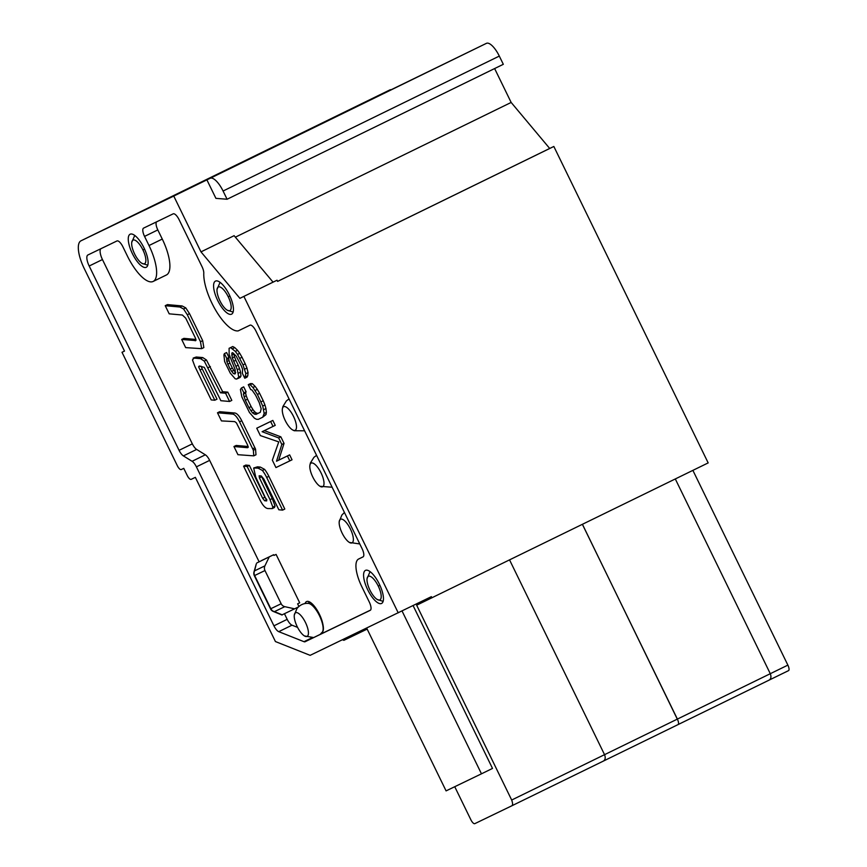 <?xml version="1.0" encoding="UTF-8"?>
<svg xmlns="http://www.w3.org/2000/svg" width="867" height="867" viewBox="0 0 867 867"><rect width="100%" height="100%" fill="white"/><g stroke="black" fill="none" stroke-linecap="round" stroke-linejoin="round"><path stroke-width="1.3" d="M582.396 524.34L677.387 719.09L770.286 673.702L675.306 478.963M454.742 786.705L470.846 819.727A5.256 1.853 -116 0 0 474.813 823.65L511.476 805.963C512.863 805.508 512.939 803.525 511.682 800.035L604.548 754.669C605.73 757.758 605.296 759.915 603.259 761.139L678.016 724.617A5.256 1.853 64 0 0 678.027 724.617A5.256 1.853 64 0 0 678.016 720.607L582.44 524.329M380.234 94.655L298.465 134.602L380.299 94.785M210.182 178.288L206.899 179.87L215.916 198.359L227.089 199.247L223.079 191.022A17.08 6.004 -116 0 0 210.182 178.288L486.409 43.35L80.989 240.809L173.758 196.061L200.981 251.874L234.123 235.683M486.409 43.35A17.08 6.004 64 0 1 499.305 56.084L503.315 64.31L227.089 199.247M511.682 800.035L416.659 605.209L708.176 462.902L553.84 146.469L549.7 148.463L511.151 102.447L494.623 68.558M788.515 670.635L769.213 680.064L788.515 670.646A5.256 1.853 64 0 1 788.515 670.646A5.256 1.853 64 0 0 787.875 665.119L692.885 470.369M787.875 665.119L770.286 673.702C771.457 676.802 771.034 678.948 768.996 680.172L678.081 724.584M425.047 73.283L349.986 109.795L425.047 73.283M256.307 563.81L254.573 570.854A5.256 4.92 64.2 0 0 254.638 575.536L270.818 608.721A5.256 4.92 -115.8 0 0 274.449 611.636L282.176 614.811L294.585 608.829L284.788 606.662L274.449 611.636A5.256 3.869 112.3 0 1 273.246 611.43L282.057 615.028M284.788 606.662A5.256 4.92 64.2 0 1 281.157 603.735L264.966 570.551A5.256 4.92 64.2 0 1 264.912 565.869L254.573 570.854A5.256 3.869 -164.2 0 0 253.998 571.938L256.242 564.027M293.545 416.496A13.135 4.617 -116 0 0 282.339 409.116A13.135 4.617 -116 0 0 285.221 420.517A13.135 4.617 64 0 0 292.45 429.837A13.135 4.617 64 0 0 293.545 416.496M321.072 472.927A13.135 4.617 -116 0 0 309.855 465.546A13.135 4.617 -116 0 0 312.749 476.937A13.135 4.617 64 0 0 320.66 486.625A13.135 4.617 64 0 0 321.072 472.927M350.431 529.054A13.135 4.617 -116 0 0 339.355 520.915A13.135 4.617 -116 0 0 342.107 533.064A13.135 4.617 64 0 0 350.019 542.753A13.135 4.617 64 0 0 350.431 529.054M264.912 565.869L269.247 556.874L256.816 562.965M278.751 441.899L260.349 435.581L256.751 428.2L270.634 421.503L273.029 426.423L262.105 431.701L278.632 437.911L281.829 444.468L276.508 461.222L287.432 455.955L289.827 460.876L275.944 467.573L272.346 460.193L278.751 441.899M249.436 412.475L241.839 396.891L240.408 389.467L241.492 387.939L243.887 392.859L243.399 394.106L245.318 400.272L248.916 407.663L252.6 412.974L255.873 414.437L260.306 412.302L261.173 408.845L259.255 402.667L255.657 395.287L251.972 389.977L250.682 389.586L248.276 384.666L250.162 384.775L252.936 387.484L257.423 394.431L262.734 406.059L264.164 413.483L262.701 417.222L258.268 419.357L256.394 419.249L254.41 418.176L249.436 412.475M230.243 373.103L224.64 361.615L223.903 354.874L224.39 353.628L226.786 358.548L226.807 361.582L230.113 369.104L233.396 373.601L235.282 373.71L235.152 369.71L229.137 354.386L229.094 348.317L230.579 347.613L235.336 351.384L237.525 354.386L243.02 364.909L245.849 373.677L244.787 378.24L242.381 373.319L242.554 369.179L241.254 365.766L236.16 356.066L232.681 352.674L231.792 353.097L232.313 357.908L237.33 369.678L238.75 377.102L236.789 379.063L235.206 378.803L230.243 373.103M201.632 348.675L203.843 347.591L202.683 340.655L189.515 313.648L185.776 307.883L182.113 305.943L167.439 304.61L165.229 305.693L179.903 307.026L183.566 308.966L187.305 314.732L200.472 341.728L201.632 348.675L185.668 347.613L181.691 339.452L195.693 340.558M165.229 305.693L169.195 313.832L182.406 315.035L185.722 318.178L195.248 337.707C196.245 340.048 196.137 341.024 194.902 340.655L195.996 340.113M214.799 400.229L211.212 399.925L194.912 366.513L192.463 359.924L194.056 358.093L200.548 358.656L204.254 361.084L220.435 392.784L225.572 393.217L229.603 401.464L220.868 400.706L204.309 367.359L199.258 366.026L198.608 366.795L200.049 369.971L214.799 400.229L217.01 399.145L202.26 368.898L200.049 369.971M199.258 366.026L198.608 366.795L200.017 366.112M193.178 358.104L196.267 357.009L193.178 358.104M253.348 450.233L253.771 455.858L237.937 454.698L233.949 446.527L247.117 447.665A30.378 10.686 64 0 1 247.463 447.708L248.255 447.155L247.474 444.793L236.398 422.847L234.729 421.611L221.453 420.907L217.487 412.779L232.118 414.047C234.437 414.036 236.908 416.626 239.541 421.828L253.348 450.233L255.559 449.149L241.752 420.744L239.541 421.828M248.211 447.339L247.463 447.708L248.255 447.155M266.754 500.801L255.743 477.11L253.673 467.996L258.106 468.158L262.398 470.445L264.608 469.372A16.148 5.679 -116 0 1 268.868 476.341L284.81 509.037L282.599 510.121L278.838 509.774L263.861 479.061L261.281 475.983L259.125 475.788L259.428 477.89L270.038 499.641L272.834 507.119L272.238 508.582L268.239 508.571C265.4 508.539 262.452 505.244 259.374 498.666L243.584 466.153L247.16 466.5L262.679 498.308L264.608 500.747L266.635 500.92M282.599 510.121L266.657 477.414A16.148 5.679 64 0 0 262.398 470.445M320.161 634.406L322.372 632.054A16.289 5.733 64 0 0 319.49 615.733A16.289 5.733 -116 0 0 308.099 603.378M261.585 560.537L273.658 554.717L274.005 555.422L276.085 554.414L299.7 602.825L297.619 603.833L299.7 602.825M298.302 607.008L294.585 608.829M297.619 603.833L298.898 606.466M273.658 554.717L269.247 556.874M273.029 426.423L275.24 425.35L272.834 420.419L256.751 428.2M287.432 455.955L289.643 454.872L292.038 459.792L289.827 460.876M289.643 454.872L276.508 461.222M278.708 460.149L284.04 443.395L281.829 444.468M284.04 443.395L280.843 436.827L278.632 437.911M280.843 436.827L264.327 430.617M272.834 420.419L270.634 421.503M263.774 415.683L265.985 414.61L262.701 417.222M265.985 414.61L266.375 412.399L264.164 413.483M266.375 412.399L265.952 408.552L263.741 409.625M265.952 408.552L264.944 404.987L262.734 406.059M264.944 404.987L263.232 400.738L261.032 401.822M263.232 400.738L259.634 393.358L257.423 394.431M259.634 393.358L257.336 389.402L255.136 390.475M257.336 389.402L255.147 386.4L252.936 387.484M255.147 386.4L252.373 383.691L250.162 384.775M252.373 383.691L250.487 383.582L248.276 384.666M260.317 412.28L255.873 414.437M258.084 413.353L256.502 413.104L254.291 414.188M256.502 413.104L254.811 411.89L252.6 412.974M254.811 411.89L253.023 409.723L250.812 410.795M253.023 409.723L251.127 406.58L248.916 407.663M251.127 406.58L247.529 399.199L245.318 400.272M247.529 399.199L246.217 395.775L244.017 396.858M246.217 395.775L245.61 393.033L243.399 394.106M245.61 393.033L246.098 391.776L243.887 392.859M246.098 391.776L243.703 386.855L241.492 387.939M238.75 377.102L240.961 376.018L240.181 377.405L237.97 378.489M240.961 376.018L240.549 372.171L238.338 373.243M240.549 372.171L239.541 368.605L237.33 369.678M239.541 368.605L238.23 365.18L236.019 366.253M238.23 365.18L235.835 360.26L233.624 361.333M235.835 360.26L234.524 356.836L232.313 357.908M234.524 356.836L233.917 354.083L231.706 355.167M245.567 376.852L247.778 375.769L246.997 377.167L244.787 378.24M247.778 375.769L248.049 372.604L245.849 373.677M248.049 372.604L246.943 368.074L244.732 369.147M246.943 368.074L245.231 363.826L243.02 364.909M245.231 363.826L242.034 357.269L239.823 358.342M242.034 357.269L239.736 353.303L237.525 354.386M239.736 353.303L237.547 350.311L235.336 351.384M237.547 350.311L234.762 347.602L232.551 348.675M234.762 347.602L232.779 346.529L230.579 347.613M232.779 346.529L229.094 348.317M235.282 373.71L234.686 373.991M235.726 372.561L233.396 373.601M235.607 372.517L233.819 370.35L231.608 371.423M233.819 370.35L232.323 368.031L230.113 369.104M232.323 368.031L229.928 363.11L227.718 364.183M229.928 363.11L229.018 360.499L226.807 361.582M229.018 360.499L228.812 358.58L226.601 359.653M228.812 358.58L228.996 357.475L226.786 358.548M228.996 357.475L226.601 352.555L224.39 353.628M200.472 341.728L202.683 340.655M185.776 307.883L183.566 308.966M195.931 339.463L183.902 338.368L181.691 339.452M202.26 368.898L201.046 366.221M225.572 393.217L227.783 392.133L231.814 400.381L229.603 401.464M227.783 392.133L222.646 391.7L220.435 392.784M222.646 391.7L206.465 360L204.254 361.084M206.465 360L202.759 357.572L196.267 357.009M253.771 455.858L255.982 454.774L255.559 449.149M241.752 420.744C239.119 415.553 236.648 412.952 234.328 412.963L219.698 411.695L217.487 412.779M232.118 414.047L234.328 412.963M248.157 446.483L236.16 445.454L233.949 446.527M266.819 499.663L264.879 497.235L249.371 465.416L245.794 465.08L243.584 466.153M249.371 465.416L247.16 466.5M272.238 508.582L274.449 507.509L275.045 506.035L272.249 498.558L261.335 475.994M264.608 469.372L260.317 467.075L257.499 466.825L255.288 467.898M257.499 466.825L253.673 467.996M266.754 499.695L264.608 500.747M322.004 632.585A16.289 5.733 -116 0 0 322.936 624.522A17.08 6.004 -116 0 0 319.435 614.324A17.08 6.004 -116 0 0 306.528 601.59A17.08 6.004 -116 0 0 305.086 603.54M322.372 632.054A16.289 5.733 64 0 1 321.484 632.856M305.498 622.56A13.135 4.617 -116 0 0 294.422 614.421A13.135 4.617 -116 0 0 297.175 626.581A13.135 4.617 64 0 0 304.49 635.955A13.135 4.617 64 0 0 305.498 622.56M142.925 249.924A13.135 4.617 -116 0 0 131.849 241.785A13.135 4.617 -116 0 0 134.602 253.944A13.135 4.617 64 0 0 142.513 263.622A13.135 4.617 64 0 0 142.925 249.924L144.572 249.122M378.261 586.092A13.135 4.617 -116 0 0 367.185 577.953A13.135 4.617 -116 0 0 369.927 590.113A13.135 4.617 64 0 0 377.156 599.433A13.135 4.617 64 0 0 378.261 586.092L379.909 585.29M228.249 296.807A13.135 4.617 -116 0 0 217.173 288.668A13.135 4.617 -116 0 0 219.925 300.827A13.135 4.617 64 0 0 227.154 310.148A13.135 4.617 64 0 0 228.249 296.807L229.896 296.005M297.587 627.394L292.006 625.183A7.879 2.774 64 0 1 287.183 619.341L284.441 613.717M320.627 634.167L321.982 633.506A18.391 6.47 -116 0 0 322.004 633.495L370.545 610.086M304.49 635.955L313.691 637.559L308.923 639.889L370.242 610.314A7.879 2.774 -116 0 0 369.288 602.023L361.799 586.666A26.27 9.244 64 0 1 358.591 559.042L363.024 556.907A7.879 2.774 -116 0 0 363.024 556.907A7.879 2.774 -116 0 0 362.059 548.616L255.96 331.075A7.879 2.774 -116 0 0 249.999 325.19L238.241 330.869A36.522 12.853 64 0 1 211.938 303.222A36.522 12.853 64 0 1 203.778 273.148A7.879 2.774 -116 0 0 202.022 266.668L179.122 219.719A7.879 2.774 -116 0 0 173.172 213.846L143.597 228.108A7.879 2.774 -116 0 0 144.551 236.398L149.005 245.534A34.16 12.019 64 0 1 153.177 281.439L166.431 274.969A34.16 12.019 -116 0 0 162.27 239.054L157.816 229.918A7.879 2.774 64 0 1 156.548 221.865M259.092 561.751L209.651 460.377A7.879 2.774 -116 0 0 205.349 454.807L196.646 449.431A7.879 2.774 64 0 1 192.333 443.85L102.447 259.547A10.512 3.696 64 0 1 100.81 248.753M313.691 637.559L320.367 634.297M366.665 628.076L446.082 790.888L481.467 773.819L402.05 610.986M358.591 559.042A26.27 9.244 64 0 1 358.602 559.031L363.208 556.787L358.591 559.042M153.177 281.439A34.16 12.019 64 0 1 127.362 255.971L122.908 246.835A7.879 2.774 -116 0 0 116.958 240.961L87.914 254.974A10.512 3.696 -116 0 0 87.903 254.974A10.512 3.696 -116 0 0 89.182 266.017L179.079 450.331A7.879 2.774 -116 0 0 183.381 455.901L192.095 461.287A7.879 2.774 64 0 1 196.397 466.858L273.929 625.822A7.879 2.774 -116 0 0 278.751 631.664L303.981 641.688A7.879 2.774 -116 0 0 305.108 641.732L313.486 637.657M146.252 267.285A18.391 6.47 -116 0 0 146.263 267.274A18.391 6.47 -116 0 0 144.009 247.929A18.391 6.47 -116 0 0 130.126 234.22A18.391 6.47 -116 0 0 130.115 234.231A18.391 6.47 -116 0 0 132.369 253.576A18.391 6.47 -116 0 0 146.252 267.285M381.578 603.454A18.391 6.47 -116 0 0 381.588 603.454A18.391 6.47 -116 0 0 379.334 584.098A18.391 6.47 -116 0 0 365.451 570.388A18.391 6.47 -116 0 0 365.44 570.399A18.391 6.47 -116 0 0 367.695 589.755A18.391 6.47 -116 0 0 381.578 603.454M231.576 314.168A18.391 6.47 -116 0 0 231.587 314.168A18.391 6.47 -116 0 0 229.332 294.813A18.391 6.47 -116 0 0 215.45 281.103A18.391 6.47 -116 0 0 215.439 281.114A18.391 6.47 -116 0 0 217.693 300.459A18.391 6.47 -116 0 0 231.576 314.168M200.981 251.874L239.899 298.335L273.051 282.143L234.09 235.651M239.899 298.335L277.039 280.225L277.613 281.407L553.84 146.469M273.051 282.143L277.039 280.225M481.467 773.819L492.51 768.422L413.093 605.589M124.49 351.07L122.009 352.284L177.291 465.644A5.256 1.853 64 0 0 181.257 469.556L183.75 468.353L187.207 475.441A5.256 1.853 64 0 0 191.184 479.353L195.346 477.349L275.435 641.558L310.137 655.344L431.376 596.659L431.95 597.84M122.009 352.284L124.501 351.081L84.186 268.434A26.27 9.244 64 0 1 80.989 240.809A26.27 9.244 64 0 1 80.999 240.798L390.378 89.669M243.887 296.416L398.224 612.85M214.496 175.622L132.738 215.558L214.561 175.752M259.309 154.25L184.259 190.751L259.309 154.25M173.758 196.061L206.899 179.87M342.432 639.759L343.863 640.323L367.164 629.084M677.387 719.09L604.548 754.669L509.568 559.919M277.603 281.385L549.7 148.463M235.369 237.168L511.151 102.447M281.157 603.735L270.515 608.862A5.256 5.256 0 0 0 273.246 611.43M253.988 572.003A5.256 5.256 0 0 0 254.334 575.677L264.966 570.551M189.515 313.648L187.305 314.732M179.903 307.026L182.113 305.943M210.378 366.568L208.167 367.641M200.548 358.656L202.759 357.572M252.709 448.824L254.92 447.74M247.117 447.665L248.255 447.112M275.045 506.035L272.834 507.119M270.038 499.641L272.249 498.558M261.639 476.807L259.428 477.89M268.868 476.341L266.657 477.414M258.106 468.158L260.317 467.075M262.679 498.308L264.879 497.235M157.816 229.918L144.551 236.398M149.005 245.534L162.27 239.054M102.447 259.547L89.182 266.017M179.079 450.331L192.333 443.85M196.646 449.431L183.381 455.901M192.095 461.287L205.349 454.807M209.651 460.377L196.397 466.858M273.929 625.822L287.183 619.341M292.006 625.183L278.751 631.664M303.981 641.688L311.762 637.884M313.193 637.776L305.108 641.732M603.259 761.139L511.476 805.963L603.28 761.128M223.079 191.022L499.305 56.084M769.018 680.162L677.214 725.007M254.334 575.677L270.515 608.862M292.537 429.891L294.238 430.747L304.599 430.801M289.058 398.939L286.403 400.89L282.902 406.536L282.349 409.018M320.064 486.311L332.126 487.232M316.574 455.359L313.93 457.321L310.419 462.967L309.866 465.449M349.423 542.439L359.783 543.945M344.427 512.473L341.869 515.041L339.235 521.576M310.028 602.197L307.677 603.345M308.359 603.378C303.797 603.107 299.993 604.83 296.937 608.558L294.292 615.093M134.732 235.445L131.719 242.446M370.057 571.624L367.055 578.625M220.055 282.339L217.043 289.34M141.917 263.319L147.791 265.204M377.243 599.487L383.127 601.373M227.241 310.202L233.115 312.087M678.027 724.617L603.475 761.031"/></g></svg>
